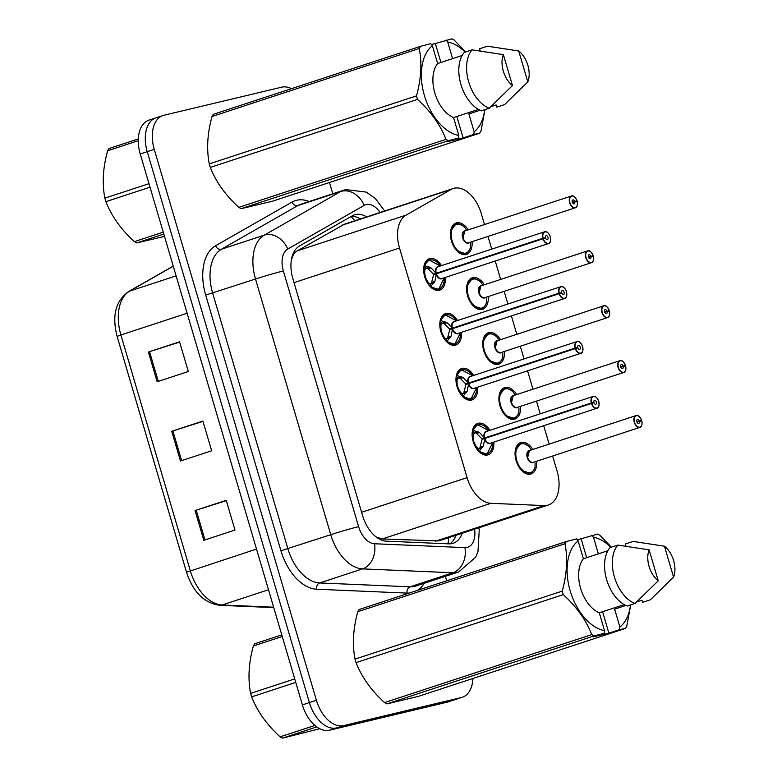 <?xml version="1.0" encoding="UTF-8"?>
<svg xmlns="http://www.w3.org/2000/svg" width="777" height="777" viewBox="0 0 777 777"><rect width="100%" height="100%" fill="white"/><g stroke="black" fill="none" stroke-linecap="round" stroke-linejoin="round"><path stroke-width="1.17" d="M477.632 387.199A16.54 10.072 -108.2 0 1 471.989 399.932A16.54 10.072 -108.2 0 1 471.503 400.077A16.54 10.072 -108.2 0 1 457.138 386.956A16.54 10.072 -108.2 0 1 461.674 368.502A16.54 10.072 -108.2 0 1 462.169 368.366A16.54 10.072 -108.2 0 1 473.766 375.417M461.48 332.313A16.54 10.072 -108.2 0 1 455.837 345.046A16.54 10.072 -108.2 0 1 455.341 345.182A16.54 10.072 -108.2 0 1 440.986 332.07A16.54 10.072 -108.2 0 1 445.522 313.617A16.54 10.072 -108.2 0 1 446.008 313.471A16.54 10.072 -108.2 0 1 457.614 320.522M445.318 277.418A16.54 10.072 -108.2 0 1 439.675 290.151A16.54 10.072 -108.2 0 1 439.19 290.287A16.54 10.072 -108.2 0 1 424.825 277.175A16.54 10.072 -108.2 0 1 429.36 258.722A16.54 10.072 -108.2 0 1 429.856 258.576A16.54 10.072 -108.2 0 1 441.453 265.627M493.793 442.094A16.54 10.072 -108.2 0 1 488.141 454.827A16.54 10.072 -108.2 0 1 487.655 454.963A16.54 10.072 -108.2 0 1 473.29 441.851A16.54 10.072 -108.2 0 1 477.836 423.397A16.54 10.072 -108.2 0 1 478.321 423.261A16.54 10.072 -108.2 0 1 489.928 430.312M520.561 406.342A16.54 10.072 -108.2 0 1 514.908 419.075A16.54 10.072 -108.2 0 1 514.423 419.211A16.54 10.072 -108.2 0 1 500.058 406.099A16.54 10.072 -108.2 0 1 504.594 387.645A16.54 10.072 -108.2 0 1 505.089 387.509A16.54 10.072 -108.2 0 1 516.686 394.561M504.399 351.447A16.54 10.072 -108.2 0 1 498.756 364.18A16.54 10.072 -108.2 0 1 498.261 364.316A16.54 10.072 -108.2 0 1 483.906 351.204A16.54 10.072 -108.2 0 1 488.442 332.75A16.54 10.072 -108.2 0 1 488.937 332.614A16.54 10.072 -108.2 0 1 500.534 339.666M488.247 296.552A16.54 10.072 -108.2 0 1 482.595 309.285A16.54 10.072 -108.2 0 1 482.109 309.431A16.54 10.072 -108.2 0 1 467.744 296.309A16.54 10.072 -108.2 0 1 472.29 277.855A16.54 10.072 -108.2 0 1 472.775 277.719A16.54 10.072 -108.2 0 1 484.382 284.77M472.086 241.666A16.54 10.072 -108.2 0 1 466.443 254.4A16.54 10.072 -108.2 0 1 465.957 254.535A16.54 10.072 -108.2 0 1 451.592 241.424A16.54 10.072 -108.2 0 1 456.128 222.97A16.54 10.072 -108.2 0 1 456.623 222.824A16.54 10.072 -108.2 0 1 468.22 229.875M536.713 461.237A16.54 10.072 -108.2 0 1 531.07 473.97A16.54 10.072 -108.2 0 1 530.574 474.106A16.54 10.072 -108.2 0 1 516.219 460.994A16.54 10.072 -108.2 0 1 520.755 442.54A16.54 10.072 -108.2 0 1 521.241 442.395A16.54 10.072 -108.2 0 1 532.847 449.446M376.097 536.946L382.206 538.976L438.879 540.889L548.348 505.011A31.012 18.881 71.8 0 0 557.09 471.163L552.632 456.012M484.498 224.534L481.274 213.578A31.012 18.881 71.8 0 0 453.205 188.5A31.012 18.881 71.8 0 0 451.058 189.452L406.099 215.122A31.012 18.881 71.8 0 0 399.504 248.028L467.084 477.661A31.012 18.881 71.8 0 0 490.909 503.311L544.104 505.584A31.012 18.881 71.8 0 0 547.426 505.273A31.012 18.881 71.8 0 0 548.348 505.011M453.205 188.5L344.58 224.135L297.397 250.796C294.124 252.758 292.142 256.031 291.443 260.625A31.012 24.417 60.3 0 0 291.307 260.412M549.125 444.104L543.706 425.718M540.209 413.811L536.47 401.117M532.964 389.219L527.554 370.823M524.048 358.916L520.318 346.231M516.812 334.324L511.402 315.928M507.896 304.021L504.156 291.336M500.66 279.429L495.24 261.033M491.734 249.135L488.005 236.441M472.931 678.476A31.012 18.881 -108.2 0 1 462.266 697.28L455.254 699.582A31.012 18.881 -108.2 0 1 454.331 699.844L336.548 727.923A31.012 18.881 -108.2 0 1 309.392 702.583L147.251 151.67A31.012 18.881 -108.2 0 1 155.992 117.822L148.98 120.124A31.012 18.881 -108.2 0 0 140.239 153.972L302.379 704.885A31.012 18.881 -108.2 0 0 329.535 730.225L447.319 702.136A31.012 18.881 -108.2 0 0 448.242 701.884L455.254 699.582A31.012 18.881 -108.2 0 1 454.331 699.844L336.548 727.923A31.012 18.881 -108.2 0 1 309.392 702.583L147.251 151.67A31.012 18.881 -108.2 0 1 155.992 117.822A31.012 18.881 -108.2 0 1 156.905 117.56M195.056 510.557L226.224 500.33L234.975 530.06L203.807 540.287L195.056 510.557L196.212 510.188L204.963 539.908M148.397 352.03L179.565 341.802L188.316 371.523L157.148 381.75L148.397 352.03L149.553 351.651L158.304 381.371M171.727 431.293L202.894 421.066L211.645 450.786L180.478 461.014L171.727 431.293L172.882 430.924L181.633 460.635M202.991 421.367L172.882 430.924M179.662 342.103L149.553 351.651M226.321 500.641L196.212 510.188M366.657 216.89A31.012 18.881 71.8 0 0 354.477 214.85A31.012 18.881 71.8 0 0 352.331 215.812L299.504 245.979A31.012 18.881 71.8 0 0 292.91 278.875L362.558 515.53A31.012 18.881 71.8 0 0 386.383 541.181L448.883 543.851A31.012 18.881 71.8 0 0 452.214 543.541A31.012 18.881 71.8 0 0 453.127 543.288A31.012 18.881 71.8 0 0 462.169 533.294M455.934 535.343A31.012 18.881 -108.2 0 1 449.864 543.861M462.266 697.28A31.012 18.881 -108.2 0 1 461.344 697.542L343.56 725.621A31.012 18.881 -108.2 0 1 316.404 700.281L154.264 149.369A31.012 18.881 -108.2 0 1 163.005 115.52A31.012 18.881 -108.2 0 1 163.918 115.258L281.701 87.179A31.012 18.881 -108.2 0 1 291.492 88.665M329.458 182.498L332.77 193.774M445.367 576.34L446.678 580.788M351.418 216.327A31.012 18.881 -108.2 0 1 360.421 218.939M639.364 421.231A2.069 1.263 -108.2 0 1 638.762 423.397A2.069 1.263 -108.2 0 1 638.704 423.416A2.069 1.263 -108.2 0 1 636.907 421.775A2.069 1.263 -108.2 0 1 637.47 419.473A2.069 1.263 -108.2 0 1 637.538 419.454A2.069 1.263 -108.2 0 1 639.316 421.056L641.598 420.338A5.993 3.652 71.8 0 0 636.421 415.685A5.993 3.652 71.8 0 0 634.556 422.28A5.993 3.652 71.8 0 0 639.811 427.175A5.993 3.652 71.8 0 0 641.744 420.833L636.985 422.008M529.613 450.514A6.206 3.778 71.8 0 0 529.428 450.573A6.206 3.778 71.8 0 0 527.68 457.342A6.206 3.778 71.8 0 0 533.119 462.402A6.206 3.778 71.8 0 0 533.294 462.354A6.206 3.778 71.8 0 0 533.478 462.286M521.27 443.55A15.501 9.441 71.8 0 0 520.755 443.648A15.501 9.441 71.8 0 0 520.299 443.774A15.501 9.441 71.8 0 0 515.209 450.961M521.61 470.464A15.501 9.441 71.8 0 0 529.506 473.368A15.501 9.441 71.8 0 0 529.963 473.242A15.501 9.441 71.8 0 0 530.934 472.824M641.967 424.281A6.206 3.778 -108.2 0 1 639.898 427.379A6.206 3.778 -108.2 0 1 639.714 427.428A6.206 3.778 -108.2 0 1 634.323 422.513A6.206 3.778 -108.2 0 1 636.023 415.588L529.428 450.573L527.68 457.342A6.197 3.768 -108.2 0 0 533.148 462.393M535.032 467.288C533.498 471.027 531.827 472.999 530.011 473.212L521.571 470.425M515.2 450.99L520.347 443.774C521.911 442.628 524.766 443.512 528.904 446.406M531.118 449.533L528.943 446.464A15.113 9.198 -108.2 0 0 516.365 449.621A15.113 9.198 -108.2 0 0 522.367 470.036A15.113 9.198 -108.2 0 0 535.042 467.171L535.091 463.034M528.943 446.464L528.428 446.357L528.943 446.464M639.316 421.056L641.598 420.338M478.302 424.417A15.501 9.441 71.8 0 0 477.836 424.504A15.501 9.441 71.8 0 0 477.379 424.64A15.501 9.441 71.8 0 0 472.649 430.273L479.428 432.478L484.625 437.956L481.905 438.85L593.949 402.496A2.069 1.263 -108.2 0 1 594.551 400.33A2.069 1.263 -108.2 0 1 594.609 400.31A2.069 1.263 -108.2 0 1 596.406 401.952A2.069 1.263 -108.2 0 1 595.842 404.254A2.069 1.263 -108.2 0 1 595.774 404.273A2.069 1.263 -108.2 0 1 593.997 402.671L591.715 403.389A5.993 3.652 71.8 0 0 596.882 408.042A5.993 3.652 71.8 0 0 598.756 401.447A5.993 3.652 71.8 0 0 593.502 396.542A5.993 3.652 71.8 0 0 591.569 402.894L593.949 402.496M599.048 405.147A6.206 3.778 -108.2 0 1 596.969 408.236A6.206 3.778 -108.2 0 1 596.785 408.294A6.206 3.778 -108.2 0 1 591.443 403.477L484.78 438.481L483.401 445.988L478.904 451.524A15.501 9.441 71.8 0 0 486.587 454.234A15.501 9.441 71.8 0 0 487.043 454.098A15.501 9.441 71.8 0 0 487.878 453.758M486.693 431.381A6.206 3.778 71.8 0 0 486.509 431.429A6.206 3.778 71.8 0 0 484.693 437.937L484.625 437.956M487.402 442.434A6.197 3.778 -108.2 0 1 484.838 438.461A6.206 3.778 71.8 0 0 490.19 443.269A6.206 3.778 71.8 0 0 490.374 443.22A6.206 3.778 71.8 0 0 490.559 443.152M591.569 402.894L484.693 437.937A6.197 3.778 -108.2 0 1 484.576 433.819M473.484 430.312A15.113 9.207 -108.2 0 1 488.859 430.662L477.437 424.621L472.562 430.303M482.663 447.338L479.011 448.543L478.35 450.961M473.397 442.171L474.048 441.958A11.373 6.925 71.8 0 0 477.593 448.174L479.011 448.543M481.905 438.85L476.602 433.411L475.194 432.702L473.436 434.032A11.373 6.925 71.8 0 0 473.766 441.015L473.106 441.229M479.584 451.029A15.113 9.207 -108.2 0 0 492.725 442.443L487.092 454.079L478.894 451.534M473.076 441.122L473.766 441.015M484.78 438.481L482.061 439.374L479.778 448.28M620.774 366.977L625.446 365.443A5.993 3.652 71.8 0 0 620.269 360.79A5.993 3.652 71.8 0 0 618.405 367.385A5.993 3.652 71.8 0 0 623.649 372.29A5.993 3.652 71.8 0 0 625.592 365.948L620.833 367.113M513.461 395.619A6.206 3.778 71.8 0 0 513.276 395.678A6.206 3.778 71.8 0 0 511.528 402.447A6.206 3.778 71.8 0 0 516.958 407.517A6.206 3.778 71.8 0 0 517.142 407.459A6.206 3.778 71.8 0 0 517.317 407.391M623.212 366.336A2.069 1.263 -108.2 0 1 622.61 368.502A2.069 1.263 -108.2 0 1 622.542 368.521A2.069 1.263 -108.2 0 1 620.745 366.88A2.069 1.263 -108.2 0 1 621.318 364.578A2.069 1.263 -108.2 0 1 621.377 364.559A2.069 1.263 -108.2 0 1 623.164 366.161L620.774 366.948M505.108 388.655A15.501 9.441 71.8 0 0 504.603 388.753A15.501 9.441 71.8 0 0 504.137 388.879A15.501 9.441 71.8 0 0 499.057 396.066M505.458 415.578A15.501 9.441 71.8 0 0 513.354 418.473A15.501 9.441 71.8 0 0 513.811 418.347A15.501 9.441 71.8 0 0 514.772 417.929M625.806 369.396A6.206 3.778 -108.2 0 1 623.737 372.484A6.206 3.778 -108.2 0 1 623.552 372.533A6.206 3.778 -108.2 0 1 618.171 367.618A6.206 3.778 -108.2 0 1 619.871 360.703L513.276 395.678L511.528 402.447A6.197 3.768 -108.2 0 0 516.996 407.498M518.871 412.393C517.346 416.132 515.675 418.104 513.859 418.327L505.419 415.53M499.048 396.095L504.186 388.879C505.759 387.733 508.605 388.617 512.742 391.511M514.966 394.638L512.791 391.569A15.113 9.198 -108.2 0 0 500.203 394.726A15.113 9.198 -108.2 0 0 506.216 415.141A15.113 9.198 -108.2 0 0 518.89 412.286L518.939 408.148M512.791 391.569L512.276 391.462L512.791 391.569M623.164 366.161L625.446 365.443M609.246 310.567L604.623 312.082L609.285 310.547A5.993 3.652 71.8 0 0 604.117 305.905A5.993 3.652 71.8 0 0 602.243 312.5A5.993 3.652 71.8 0 0 607.497 317.395A5.993 3.652 71.8 0 0 609.43 311.053L604.671 312.228M497.299 340.734A6.206 3.778 71.8 0 0 497.115 340.782A6.206 3.778 71.8 0 0 495.376 347.552A6.206 3.778 71.8 0 0 500.806 352.622A6.206 3.778 71.8 0 0 500.99 352.573A6.206 3.778 71.8 0 0 501.165 352.505M607.06 311.441A2.069 1.263 -108.2 0 1 606.448 313.607A2.069 1.263 -108.2 0 1 606.39 313.626A2.069 1.263 -108.2 0 1 604.593 311.995A2.069 1.263 -108.2 0 1 605.157 309.683A2.069 1.263 -108.2 0 1 605.225 309.664A2.069 1.263 -108.2 0 1 607.002 311.266M488.956 333.76A15.501 9.441 71.8 0 0 488.442 333.857A15.501 9.441 71.8 0 0 487.985 333.993A15.501 9.441 71.8 0 0 482.896 341.171M489.296 360.683A15.501 9.441 71.8 0 0 497.193 363.587A15.501 9.441 71.8 0 0 497.649 363.451A15.501 9.441 71.8 0 0 498.62 363.034M609.654 314.5A6.206 3.778 -108.2 0 1 607.585 317.589A6.206 3.778 -108.2 0 1 607.4 317.647A6.206 3.778 -108.2 0 1 602.01 312.723A6.206 3.778 -108.2 0 1 603.719 305.808L497.115 340.782L495.376 347.552A6.197 3.768 -108.2 0 0 500.835 352.612M502.719 357.498C501.194 361.237 499.514 363.218 497.698 363.432L489.257 360.645M482.896 341.21L488.034 333.984C489.597 332.838 492.453 333.721 496.59 336.626M498.805 339.743L496.639 336.674A15.113 9.198 -108.2 0 0 484.052 339.831A15.113 9.198 -108.2 0 0 490.054 360.246A15.113 9.198 -108.2 0 0 502.729 357.391L502.787 353.253M496.639 336.674L496.124 336.567L496.639 336.674M588.471 257.187L593.133 255.652A5.993 3.652 71.8 0 0 587.956 251.01A5.993 3.652 71.8 0 0 586.091 257.605A5.993 3.652 71.8 0 0 591.336 262.5A5.993 3.652 71.8 0 0 593.278 256.157L588.519 257.333M481.148 285.839A6.206 3.778 71.8 0 0 480.963 285.887A6.206 3.778 71.8 0 0 479.215 292.657A6.206 3.778 71.8 0 0 484.644 297.727A6.206 3.778 71.8 0 0 484.829 297.678A6.206 3.778 71.8 0 0 485.013 297.61M590.899 256.546A2.069 1.263 -108.2 0 1 590.297 258.722A2.069 1.263 -108.2 0 1 590.229 258.741A2.069 1.263 -108.2 0 1 588.442 257.1A2.069 1.263 -108.2 0 1 589.005 254.788A2.069 1.263 -108.2 0 1 589.063 254.769A2.069 1.263 -108.2 0 1 590.85 256.371L588.461 257.158M472.804 278.865A15.501 9.441 71.8 0 0 472.29 278.962A15.501 9.441 71.8 0 0 471.833 279.098A15.501 9.441 71.8 0 0 466.744 286.286M473.144 305.788A15.501 9.441 71.8 0 0 481.041 308.692A15.501 9.441 71.8 0 0 481.497 308.566A15.501 9.441 71.8 0 0 482.459 308.148M593.502 259.605A6.206 3.778 -108.2 0 1 591.423 262.694A6.206 3.778 -108.2 0 1 591.239 262.752A6.206 3.778 -108.2 0 1 585.858 257.838A6.206 3.778 -108.2 0 1 587.558 250.913L480.963 285.887L479.215 292.657A6.197 3.768 -108.2 0 0 484.683 297.717M486.557 302.603C485.033 306.342 483.362 308.323 481.546 308.537L473.106 305.75M466.734 286.315L471.882 279.089C473.446 277.952 476.301 278.826 480.429 281.73M482.653 284.848L480.477 281.779A15.113 9.198 -108.2 0 0 467.89 284.945A15.113 9.198 -108.2 0 0 473.902 305.361A15.113 9.198 -108.2 0 0 486.577 302.496L486.625 298.358M480.477 281.779L479.963 281.682L480.477 281.779M590.85 256.371L593.133 255.652M572.309 202.292L576.971 200.767A5.993 3.652 71.8 0 0 571.804 196.115A5.993 3.652 71.8 0 0 569.939 202.71A5.993 3.652 71.8 0 0 575.184 207.605A5.993 3.652 71.8 0 0 577.126 201.262L572.367 202.438M464.996 230.944A6.206 3.778 71.8 0 0 464.811 231.002A6.206 3.778 71.8 0 0 463.063 237.772A6.206 3.778 71.8 0 0 468.492 242.832A6.206 3.778 71.8 0 0 468.677 242.783A6.206 3.778 71.8 0 0 468.852 242.715M574.747 201.661A2.069 1.263 -108.2 0 1 574.135 203.827A2.069 1.263 -108.2 0 1 574.077 203.846A2.069 1.263 -108.2 0 1 572.28 202.205A2.069 1.263 -108.2 0 1 572.853 199.893A2.069 1.263 -108.2 0 1 572.911 199.883A2.069 1.263 -108.2 0 1 574.698 201.486L572.299 202.273M456.643 223.98A15.501 9.441 71.8 0 0 456.138 224.077A15.501 9.441 71.8 0 0 455.672 224.203A15.501 9.441 71.8 0 0 450.582 231.391L455.72 224.194C457.284 223.057 460.139 223.941 464.277 226.835M456.983 250.893A15.501 9.441 71.8 0 0 464.879 253.797A15.501 9.441 71.8 0 0 465.345 253.671A15.501 9.441 71.8 0 0 466.307 253.253M577.34 204.71A6.206 3.778 -108.2 0 1 575.271 207.809A6.206 3.778 -108.2 0 1 575.087 207.857A6.206 3.778 -108.2 0 1 569.706 202.943A6.206 3.778 -108.2 0 1 571.406 196.018L464.811 231.002L463.063 237.772A6.197 3.768 -108.2 0 0 468.531 242.822M470.406 247.708C468.881 251.457 467.21 253.428 465.394 253.642L456.944 250.854M466.501 229.963L464.325 226.894A15.113 9.198 -108.2 0 0 451.738 230.05A15.113 9.198 -108.2 0 0 457.75 250.466A15.113 9.198 -108.2 0 0 470.415 247.601L470.473 243.463M464.325 226.894L463.811 226.787L464.325 226.894M574.698 201.486L576.971 200.767M462.15 369.522A15.501 9.441 71.8 0 0 461.684 369.609A15.501 9.441 71.8 0 0 461.217 369.745A15.501 9.441 71.8 0 0 456.497 375.378L463.267 377.593L468.473 383.071L465.753 383.964L577.787 347.61A2.069 1.263 -108.2 0 1 578.399 345.435A2.069 1.263 -108.2 0 1 578.457 345.415A2.069 1.263 -108.2 0 1 580.254 347.057A2.069 1.263 -108.2 0 1 579.681 349.368A2.069 1.263 -108.2 0 1 579.623 349.378A2.069 1.263 -108.2 0 1 577.835 347.775L575.563 348.494A5.993 3.652 71.8 0 0 580.73 353.147A5.993 3.652 71.8 0 0 582.595 346.552A5.993 3.652 71.8 0 0 577.35 341.657A5.993 3.652 71.8 0 0 575.407 347.999L577.787 347.61M582.886 350.252A6.206 3.778 -108.2 0 1 580.817 353.341A6.206 3.778 -108.2 0 1 580.633 353.399A6.206 3.778 -108.2 0 1 575.281 348.591L468.618 383.585L467.249 391.093L462.752 396.639A15.501 9.441 71.8 0 0 470.425 399.339A15.501 9.441 71.8 0 0 470.891 399.203A15.501 9.441 71.8 0 0 471.717 398.863M470.541 376.486A6.206 3.778 71.8 0 0 470.357 376.534A6.206 3.778 71.8 0 0 468.531 383.051L468.473 383.071M471.25 387.538A6.197 3.778 -108.2 0 1 468.686 383.566A6.206 3.778 71.8 0 0 474.038 388.374A6.206 3.778 71.8 0 0 474.223 388.325A6.206 3.778 71.8 0 0 474.397 388.257M575.407 347.999L468.541 383.051A6.197 3.778 -108.2 0 1 468.424 378.933M457.332 375.417A15.113 9.207 -108.2 0 1 472.698 375.767L461.276 369.735L456.4 375.408M466.511 392.453L462.849 393.648L462.189 396.076M457.235 387.276L457.896 387.072A11.373 6.925 71.8 0 0 461.441 393.279L462.849 393.648M465.753 383.964L460.44 378.516L459.032 377.807L457.274 379.137A11.373 6.925 71.8 0 0 457.614 386.12L456.954 386.334M463.432 396.134A15.113 9.207 -108.2 0 0 476.573 387.548L470.94 399.184L462.752 396.629M456.925 386.227L457.614 386.12M468.618 383.585L465.909 384.479L463.626 393.385M445.988 314.627A15.501 9.441 71.8 0 0 445.522 314.724A15.501 9.441 71.8 0 0 445.066 314.85A15.501 9.441 71.8 0 0 440.336 320.483L447.115 322.698L452.311 328.176L449.592 329.069L561.635 292.715A2.069 1.263 -108.2 0 1 562.237 290.54A2.069 1.263 -108.2 0 1 562.295 290.53A2.069 1.263 -108.2 0 1 564.092 292.162A2.069 1.263 -108.2 0 1 563.529 294.473A2.069 1.263 -108.2 0 1 563.471 294.493A2.069 1.263 -108.2 0 1 561.684 292.89L559.401 293.609A5.993 3.652 71.8 0 0 564.578 298.251A5.993 3.652 71.8 0 0 566.443 291.657A5.993 3.652 71.8 0 0 561.188 286.762A5.993 3.652 71.8 0 0 559.255 293.104L561.635 292.715M566.734 295.357A6.206 3.778 -108.2 0 1 564.665 298.455A6.206 3.778 -108.2 0 1 564.481 298.504A6.206 3.778 -108.2 0 1 559.129 293.696L452.467 328.69L451.087 336.198L446.6 341.734A15.501 9.441 71.8 0 0 454.273 344.444A15.501 9.441 71.8 0 0 454.73 344.318A15.501 9.441 71.8 0 0 455.565 343.968M454.38 321.591A6.206 3.778 71.8 0 0 454.195 321.639A6.206 3.778 71.8 0 0 452.379 328.156L452.311 328.176M452.535 328.671A6.206 3.778 71.8 0 0 457.876 333.479A6.206 3.778 71.8 0 0 458.061 333.43A6.206 3.778 71.8 0 0 458.245 333.362M559.255 293.104L452.379 328.156A6.197 3.778 -108.2 0 1 452.272 324.038M450.359 337.558L446.697 338.753L446.037 341.181M441.083 332.381L441.734 332.177A11.373 6.925 71.8 0 0 445.279 338.383L446.697 338.753M449.592 329.069L444.289 323.62L442.88 322.911L441.122 324.252A11.373 6.925 71.8 0 0 441.462 331.225L440.792 331.439M440.345 320.493L445.124 314.84L456.546 320.872A15.113 9.207 -108.2 0 0 441.181 320.522M447.27 341.239A15.113 9.207 -108.2 0 0 460.411 332.663L454.778 344.289L446.581 341.754M440.763 331.342L441.462 331.225M452.467 328.69L449.747 329.584L447.465 338.49M452.525 328.671L452.525 328.671A6.197 3.778 -108.2 0 0 455.089 332.643M429.836 259.732A15.501 9.441 71.8 0 0 429.37 259.829A15.501 9.441 71.8 0 0 428.904 259.955A15.501 9.441 71.8 0 0 424.184 265.598L430.953 267.803L436.159 273.281L433.44 274.174L545.473 237.82A2.069 1.263 -108.2 0 1 546.085 235.654A2.069 1.263 -108.2 0 1 546.144 235.635A2.069 1.263 -108.2 0 1 547.94 237.276A2.069 1.263 -108.2 0 1 547.367 239.578A2.069 1.263 -108.2 0 1 547.309 239.598A2.069 1.263 -108.2 0 1 545.532 237.995L543.249 238.714A5.993 3.652 71.8 0 0 548.416 243.366A5.993 3.652 71.8 0 0 550.281 236.771A5.993 3.652 71.8 0 0 545.036 231.867A5.993 3.652 71.8 0 0 543.104 238.209L545.473 237.82M550.572 240.472A6.206 3.778 -108.2 0 1 548.504 243.56A6.206 3.778 -108.2 0 1 548.319 243.609A6.206 3.778 -108.2 0 1 542.968 238.801L436.373 273.776L434.935 281.313L430.439 286.839A15.501 9.441 71.8 0 0 438.111 289.549A15.501 9.441 71.8 0 0 438.578 289.423A15.501 9.441 71.8 0 0 439.403 289.073M438.228 266.696A6.206 3.778 71.8 0 0 438.043 266.754A6.206 3.778 71.8 0 0 436.218 273.261L436.159 273.281M438.937 277.748A6.197 3.778 -108.2 0 1 436.373 273.786A6.206 3.778 71.8 0 0 441.724 278.593A6.206 3.778 71.8 0 0 441.909 278.535A6.206 3.778 71.8 0 0 442.084 278.467M543.104 238.209L436.227 273.261A6.197 3.778 -108.2 0 1 436.111 269.143M425.019 265.627A15.113 9.207 -108.2 0 1 440.394 265.977L428.972 259.945L424.087 265.627M434.197 282.663L430.536 283.867L429.885 286.286M424.932 277.486L425.582 277.282A11.373 6.925 71.8 0 0 429.127 283.498L430.536 283.867M433.44 274.174L428.127 268.735L426.719 268.026L424.97 269.357A11.373 6.925 71.8 0 0 425.301 276.33L424.64 276.554M431.118 286.344A15.113 9.207 -108.2 0 0 444.259 277.768L438.626 289.394L430.419 286.859M424.611 276.447L425.301 276.33M436.315 273.805L433.595 274.689L431.313 283.605M295.765 682.41L251.651 696.882A55.818 33.984 -108.2 0 1 251.117 695.133A55.818 33.984 -108.2 0 1 250.621 693.375L294.736 678.904M282.255 636.499L253.38 645.978C248.689 662.946 247.766 678.748 250.621 693.375M253.38 645.978A55.818 33.984 -108.2 0 1 254.739 643.774L281.789 634.896M316.754 726.913L282.517 738.15A55.818 33.984 -108.2 0 1 280.118 736.849L314.879 725.436M282.517 738.15L319.745 728.739M251.651 696.882C257.333 711.392 266.822 724.708 280.118 736.849M150.019 187.189L105.895 201.661A55.818 33.984 -108.2 0 1 105.361 199.912A55.818 33.984 -108.2 0 1 104.866 198.154L148.98 183.683M138.267 140.695L107.624 150.748C102.933 167.725 102.02 183.527 104.866 198.154M107.624 150.748A55.818 33.984 -108.2 0 1 108.984 148.553L138.316 138.928M163.811 234.052L136.762 242.929A55.818 33.984 -108.2 0 1 134.372 241.618L163.248 232.148M136.762 242.929L164.501 236.393M105.895 201.661C111.577 216.161 121.066 229.487 134.372 241.618M619.56 629.642L608.877 633.148L593.541 636.8L604.224 633.304L594.133 635.897L386.936 703.884L418.162 696.445L625.368 628.447L619.56 629.642L619.891 627.02A48.582 29.575 -108.2 0 0 630.506 604.933M586.674 557.682L581.109 538.772L597.591 534.071A55.818 33.984 -108.2 0 1 599.99 535.382L611.421 547.183M591.783 535.266L593.473 537.228A48.582 29.575 -108.2 0 1 610.936 547.348M630.73 604.865L626.728 626.252A55.818 33.984 -108.2 0 1 625.368 628.447M625.98 546.163L625.359 543.987L633.158 541.433L664.461 546.202A20.678 12.587 -108.2 0 1 673.572 577.136L650.339 599.805L642.54 602.36L641.909 600.194L636.654 601.922M625.864 605.458L614.636 609.149L619.891 627.02M673.572 577.136L664.461 546.202M593.473 537.228L598.358 553.846M386.936 703.884A55.818 33.984 -108.2 0 1 384.537 702.583L591.744 634.595C586.062 620.085 576.573 606.769 563.267 594.628L356.06 662.626C361.742 677.126 371.231 690.442 384.537 702.583M356.06 662.626A55.818 33.984 -108.2 0 1 355.031 659.119L562.237 591.122C566.928 574.154 567.851 558.352 564.996 543.725L357.789 611.713C353.108 628.69 352.185 644.492 355.031 659.119M357.789 611.713A55.818 33.984 -108.2 0 1 359.159 609.508L566.365 541.52L576.447 538.917L578.137 540.889A48.582 29.575 -108.2 0 0 570.182 590.831A48.582 29.575 -108.2 0 0 604.555 630.671L599.3 612.8A31.012 18.881 -108.2 0 1 580.613 588.344A31.012 18.881 -108.2 0 1 583.391 558.76L578.137 540.889M564.996 543.725A55.818 33.984 -108.2 0 1 566.365 541.52M563.267 594.628A55.818 33.984 -108.2 0 1 562.237 591.122M594.133 635.897A55.818 33.984 -108.2 0 1 591.744 634.595M604.224 633.304L604.555 630.671M607.905 550.718L583.391 558.76M599.3 612.8L624.232 604.623M635.003 603.467L627.204 606.021A33.081 20.134 -108.2 0 1 606.652 579.681A33.081 20.134 -108.2 0 1 610.023 547.639L617.822 545.085A33.081 20.134 -108.2 0 0 614.452 577.126A33.081 20.134 -108.2 0 0 635.003 603.467L658.236 580.798A20.678 12.587 -108.2 0 1 649.125 549.854L617.822 545.085M649.125 549.854L658.236 580.798M581.109 538.772L577.126 539.714M608.877 633.148L602.573 611.722M473.815 134.421L463.131 137.927L447.795 141.579L458.479 138.073L448.387 140.676L241.181 208.663L272.406 201.224L479.613 133.226L473.815 134.421L474.145 131.789A48.582 29.575 -108.2 0 0 484.751 109.712M440.918 62.461L435.353 43.551L451.835 38.85A55.818 33.984 -108.2 0 1 454.234 40.151L465.666 51.962M446.037 40.045L447.717 42.007A48.582 29.575 -108.2 0 1 465.18 52.117M484.974 109.635L480.982 131.022A55.818 33.984 -108.2 0 1 479.613 133.226M480.225 50.932L479.613 48.766L487.402 46.202L518.715 50.971A20.678 12.587 -108.2 0 1 527.816 81.915L504.584 104.584L496.794 107.139L496.153 104.973L490.899 106.702M480.108 110.237L468.881 113.918L474.145 131.789M527.816 81.915L518.715 50.971M447.717 42.007L452.602 58.625M241.181 208.663A55.818 33.984 -108.2 0 1 238.782 207.362L445.988 139.365C440.306 124.864 430.817 111.548 417.521 99.407L210.314 167.395C215.987 181.905 225.485 195.221 238.782 207.362M210.314 167.395A55.818 33.984 -108.2 0 1 209.285 163.889L416.491 95.901C421.173 78.924 422.096 63.122 419.24 48.495L212.043 116.492C207.352 133.459 206.429 149.262 209.285 163.889M212.043 116.492A55.818 33.984 -108.2 0 1 213.403 114.287L420.61 46.299L430.701 43.697L432.381 45.668A48.582 29.575 -108.2 0 0 424.427 95.6A48.582 29.575 -108.2 0 0 458.809 135.451L453.545 117.58A31.012 18.881 -108.2 0 1 434.858 93.114A31.012 18.881 -108.2 0 1 437.636 63.529L432.381 45.668M419.24 48.495A55.818 33.984 -108.2 0 1 420.61 46.299M417.521 99.407A55.818 33.984 -108.2 0 1 416.491 95.901M448.387 140.676A55.818 33.984 -108.2 0 1 445.988 139.365M458.479 138.073L458.809 135.451M462.15 55.488L437.636 63.529M453.545 117.58L478.477 109.402M489.248 108.236L481.458 110.79A33.081 20.134 -108.2 0 1 460.907 84.46A33.081 20.134 -108.2 0 1 464.277 52.418L472.066 49.864A33.081 20.134 -108.2 0 0 468.696 81.906A33.081 20.134 -108.2 0 0 489.248 108.236L512.48 85.567A20.678 12.587 -108.2 0 1 503.379 54.633L472.066 49.864M503.379 54.633L512.48 85.567M435.353 43.551L431.381 44.493M463.131 137.927L456.827 116.501M435.402 541.248L544.104 505.584M351.019 216.56A31.012 24.417 60.3 0 1 354.798 220.785M448.659 537.723A31.012 23.98 92.5 0 1 447.95 543.813M382.206 538.976L490.909 503.311M361.596 512.276L467.084 477.661M294.017 282.643L399.504 248.028M297.397 250.796L406.099 215.122M342.356 225.116L451.058 189.452M256.527 549.067L186.529 572.251L117.123 336.422L120.911 334.965L190.316 570.794A41.346 25.175 71.8 0 0 222.076 604.992A10.334 7.993 92.5 0 1 219.833 605.302C204.176 603.127 193.075 592.103 186.529 572.251M117.123 336.422C111.801 315.821 115.588 300.893 128.506 291.628A10.334 8.139 60.3 0 1 129.691 291.103A41.346 25.175 71.8 0 0 120.911 334.965L187.111 313.238M173.271 266.21L129.691 291.103L176.117 275.864M268.502 589.762L222.076 604.992L273.63 607.196M447.319 702.136L461.344 697.542M329.535 730.225L343.56 725.621M302.379 704.885L316.404 700.281M140.239 153.972L154.264 149.369M380.138 212.471A20.678 12.587 71.8 0 0 366.229 204.584A20.678 12.587 71.8 0 0 364.19 205.39L287.752 249.038A20.678 12.587 71.8 0 0 283.362 270.979L358.615 526.651A20.678 12.587 71.8 0 0 374.495 543.754L464.918 547.62A20.678 12.587 71.8 0 0 467.132 547.416A20.678 12.587 71.8 0 0 474.572 529.224M458.605 571.998A41.346 25.175 -108.2 0 1 457.381 572.348A41.346 25.175 -108.2 0 1 452.942 572.756L410.091 586.82A41.346 25.175 71.8 0 0 414.529 586.412A41.346 25.175 71.8 0 0 415.753 586.062L458.605 571.998L475.67 557.216L477.952 551.777L479.254 530.167L478.807 527.836M464.918 547.62A20.678 15.987 92.5 0 1 452.942 572.756L362.519 568.89A41.346 25.175 -108.2 0 1 330.759 534.693L255.507 279.011A41.346 25.175 -108.2 0 1 264.297 235.149L340.734 191.501A41.346 25.175 -108.2 0 1 343.589 190.229L300.738 204.293A41.346 25.175 71.8 0 0 297.873 205.555L221.445 249.213A41.346 25.175 71.8 0 0 212.655 293.075L287.898 548.756A41.346 25.175 71.8 0 0 319.668 582.954L410.091 586.82A5.167 4.002 -87.5 0 0 407.099 593.104L316.676 589.238A46.513 28.322 -108.2 0 1 280.934 550.767L205.691 295.085A46.513 28.322 -108.2 0 1 215.579 245.736L292.016 202.088A46.513 28.322 -108.2 0 1 309.168 201.525M292.016 202.088A5.167 4.07 -119.7 0 0 297.873 205.555L340.734 191.501A20.678 16.278 60.3 0 1 364.19 205.39M424.184 583.294A46.513 28.322 -108.2 0 1 417.366 590.413M409.236 593.074A46.513 28.322 -108.2 0 1 407.099 593.104M374.495 543.754A20.678 15.987 92.5 0 1 362.519 568.89L319.668 582.954A5.167 4.002 -87.5 0 0 316.676 589.238M358.615 526.651A20.678 0.826 163.6 0 0 330.759 534.693L280.934 550.767M287.752 249.038A20.678 16.278 60.3 0 0 264.297 235.149L221.445 249.213A5.167 4.07 -119.7 0 1 215.579 245.736M283.362 270.979A20.678 0.826 163.6 0 0 255.507 279.011L205.691 295.085M533.877 462.16A6.391 3.885 -108.2 0 1 527.36 457.77A6.391 3.885 -108.2 0 1 530.011 450.378M641.637 420.318C639.597 416.297 637.791 414.695 636.217 415.54L636.023 415.588A6.206 3.778 -108.2 0 1 636.208 415.54A6.206 3.778 -108.2 0 1 639.529 416.851M484.12 437.402A6.391 3.895 -108.2 0 1 487.101 431.235M490.967 443.026A6.391 3.895 -108.2 0 1 484.654 439.228M591.287 402.962A6.206 3.778 -108.2 0 1 593.104 396.455A6.206 3.778 -108.2 0 1 593.288 396.396A6.206 3.778 -108.2 0 1 596.6 397.717M484.693 437.937L487.966 437.276M483.401 445.988L480.575 446.921M477.204 449.592L477.593 448.174M473.436 434.032L472.183 432.838M478.078 431.75L475.194 432.702M479.428 432.478L476.602 433.411M472.406 431.041L474.417 432.954M517.725 407.274A6.391 3.885 -108.2 0 1 511.208 402.884A6.391 3.885 -108.2 0 1 513.859 395.483M620.065 360.645L619.871 360.703A6.206 3.778 -108.2 0 1 620.056 360.645C621.639 359.809 623.436 361.402 625.485 365.433M620.075 360.645A6.206 3.778 -108.2 0 1 623.368 361.965M501.573 352.379A6.391 3.885 -108.2 0 1 495.056 347.989A6.391 3.885 -108.2 0 1 497.707 340.588M609.323 310.538C607.284 306.507 605.477 304.914 603.914 305.75L603.719 305.808A6.206 3.778 -108.2 0 1 603.904 305.75A6.206 3.778 -108.2 0 1 607.216 307.07M485.411 297.484A6.391 3.885 -108.2 0 1 478.894 293.094A6.391 3.885 -108.2 0 1 481.546 285.703M593.172 255.643C591.132 251.612 589.325 250.019 587.752 250.854L587.558 250.913A6.206 3.778 -108.2 0 1 587.742 250.864A6.206 3.778 -108.2 0 1 591.064 252.175M469.259 242.589A6.391 3.885 -108.2 0 1 462.742 238.199A6.391 3.885 -108.2 0 1 465.394 230.808M571.6 195.969L571.406 196.018A6.206 3.778 -108.2 0 1 571.59 195.969C573.164 195.124 574.97 196.717 577.02 200.748M571.61 195.959A6.206 3.778 -108.2 0 1 574.902 197.28M467.958 382.517A6.391 3.895 -108.2 0 1 470.94 376.34M474.805 388.131A6.391 3.895 -108.2 0 1 468.502 384.333M474.223 388.325L580.817 353.341C582.692 353.166 583.265 350.796 582.546 346.251C580.749 342.463 578.952 340.88 577.146 341.501A6.206 3.778 -108.2 0 1 580.448 342.822M575.126 348.067A6.206 3.778 -108.2 0 1 576.952 341.559A6.206 3.778 -108.2 0 1 577.136 341.511M468.541 383.042L471.814 382.381M467.249 391.093L464.413 392.026M461.052 394.697L461.441 393.279M457.274 379.137L456.021 377.952M461.926 376.864L459.032 377.807M463.267 377.593L460.44 378.516M456.254 376.146L458.265 378.059M451.806 327.622A6.391 3.895 -108.2 0 1 454.788 321.455M458.653 333.236A6.391 3.895 -108.2 0 1 452.34 329.448M558.974 293.172A6.206 3.778 -108.2 0 1 560.79 286.664A6.206 3.778 -108.2 0 1 560.975 286.616A6.206 3.778 -108.2 0 1 564.296 287.927M452.379 328.156L455.662 327.486M451.087 336.198L448.261 337.131M444.9 339.811L445.279 338.383M441.122 324.252L439.869 323.057M445.765 321.969L442.88 322.911M447.115 322.698L444.289 323.62M440.093 321.26L442.103 323.164M435.654 272.727A6.391 3.895 -108.2 0 1 438.626 266.56M442.502 278.341A6.391 3.895 -108.2 0 1 436.188 274.553M542.822 238.286A6.206 3.778 -108.2 0 1 544.638 231.769A6.206 3.778 -108.2 0 1 544.823 231.721A6.206 3.778 -108.2 0 1 548.135 233.042M436.227 273.261L439.5 272.591M434.935 281.313L432.109 282.236M428.739 284.916L429.127 283.498M424.97 269.357L423.708 268.162M429.613 267.074L426.719 268.026M430.953 267.803L428.127 268.735M423.941 266.365L425.951 268.279M128.506 291.628L173.232 266.084M273.757 607.614L219.833 605.302M384.654 210.994L375.349 198.514L366.2 192.084L345.852 189.588L343.589 190.229M163.005 115.52L155.992 117.822M641.792 420.833C642.346 424.679 641.715 426.864 639.898 427.379L533.294 462.354M520.299 443.774L517.744 444.609M529.963 473.242L527.418 474.077M490.374 443.22L596.969 408.236C598.844 408.051 599.426 405.691 598.708 401.146C596.911 397.358 595.104 395.775 593.298 396.396L486.509 431.429M487.043 454.098L484.489 454.933M477.379 424.64L474.825 425.475M625.631 365.938C626.194 369.784 625.563 371.969 623.737 372.484L517.142 407.459M504.137 388.879L501.592 389.714M513.811 418.347L511.256 419.182M609.479 311.053C610.032 314.899 609.401 317.074 607.585 317.589L500.99 352.573M487.985 333.993L485.431 334.829M497.649 363.451L495.104 364.287M593.317 256.157C593.881 260.004 593.249 262.179 591.423 262.694L484.829 297.678M471.833 279.098L469.279 279.934M481.497 308.566L478.953 309.401M577.165 201.262C577.729 205.109 577.097 207.294 575.271 207.809L468.677 242.783M455.672 224.203L453.127 225.039M465.345 253.671L462.791 254.506M577.146 341.501L470.357 376.534M470.891 399.203L468.337 400.048M461.217 369.745L458.673 370.58M458.061 333.43L564.665 298.455C566.53 298.271 567.113 295.901 566.394 291.356C564.597 287.568 562.791 285.985 560.984 286.616L454.195 321.639M454.73 344.318L452.185 345.153M445.066 314.85L442.511 315.685M441.909 278.535L548.504 243.56C550.378 243.376 550.961 241.016 550.233 236.47C548.445 232.682 546.639 231.099 544.832 231.721L438.043 266.754M438.578 289.423L436.023 290.258M428.904 259.955L426.359 260.79"/></g></svg>
